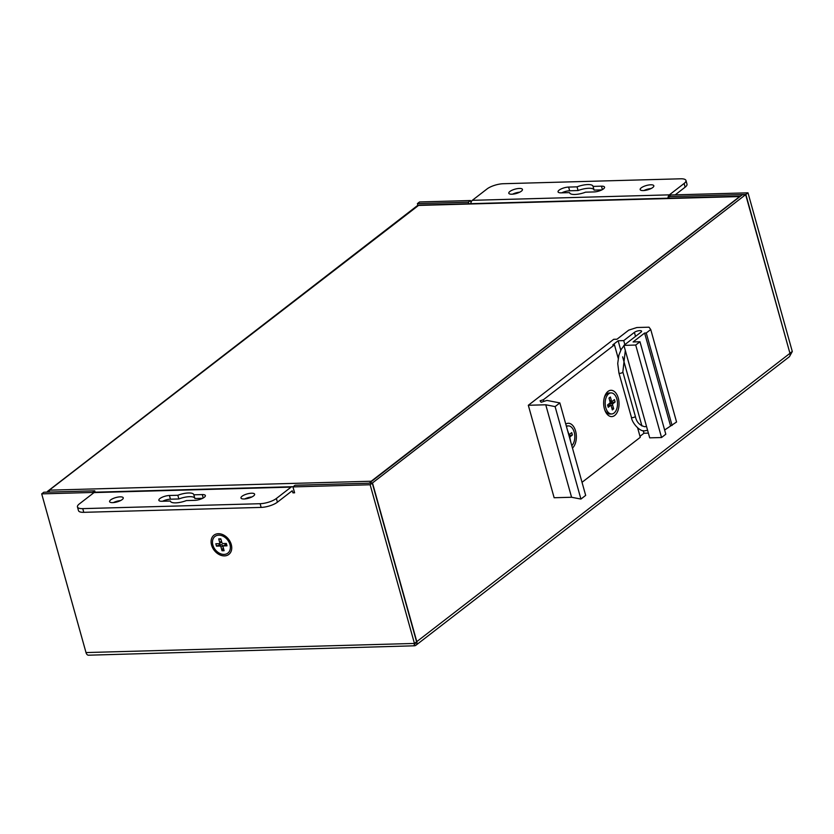 <?xml version="1.0" encoding="UTF-8"?>
<svg xmlns="http://www.w3.org/2000/svg" width="834" height="834" viewBox="0 0 834 834"><rect width="100%" height="100%" fill="white"/><g stroke="black" fill="none" stroke-linecap="round" stroke-linejoin="round"><path stroke-width="1.25" d="M414.102 645.026L416.583 641.794L372.277 483.105L295.09 485.242L292.953 486.9L294.611 492.811L292.963 492.863L292.14 490.809L277.409 502.183A12.156 3.868 164.4 0 1 261.146 507.406L83.786 512.326A12.156 3.868 164.4 0 1 78.49 510.648L77.458 506.947A12.156 3.868 -15.6 0 0 82.754 508.636L260.114 503.705A12.156 3.868 -15.6 0 0 276.377 498.482L291.097 487.108A4.451 2.606 88.4 0 1 292.119 486.722L95.045 492.196A4.451 2.606 -91.6 0 0 94.034 492.581L79.303 503.955A12.156 3.868 -15.6 0 0 77.458 506.947M251.534 493.217A7.089 2.252 164.4 0 1 254.631 494.197A7.089 2.252 164.4 0 1 251.336 497.22A7.089 2.252 164.4 0 1 244.06 498.982A7.089 2.252 164.4 0 1 240.974 498.002A7.089 2.252 164.4 0 1 244.268 494.979A7.089 2.252 164.4 0 1 251.534 493.217M120.159 496.856A7.089 2.252 164.4 0 1 123.244 497.835A7.089 2.252 164.4 0 1 119.95 500.869A7.089 2.252 164.4 0 1 112.684 502.631A7.089 2.252 164.4 0 1 109.588 501.651A7.089 2.252 164.4 0 1 112.892 498.628A7.089 2.252 164.4 0 1 120.159 496.856M186.378 500.588A12.156 3.868 164.4 0 1 170.407 501.192A12.156 3.868 164.4 0 1 170.365 501.036L161.952 501.265A7.089 2.252 164.4 0 1 158.856 500.285A7.089 2.252 164.4 0 1 162.15 497.262A7.089 2.252 164.4 0 1 169.427 495.49L177.84 495.26A12.156 3.868 164.4 0 1 188.515 492.977A12.156 3.868 164.4 0 1 193.811 494.656A12.156 3.868 164.4 0 1 193.853 494.812L202.266 494.583A7.089 2.252 164.4 0 1 205.362 495.563A7.089 2.252 164.4 0 1 202.068 498.586A7.089 2.252 164.4 0 1 194.791 500.348L186.378 500.588M120.523 500.598A7.089 2.252 -15.6 0 0 113.351 502.6M251.899 496.949A7.089 2.252 -15.6 0 0 244.727 498.951M194.791 498.2A12.156 3.868 -15.6 0 0 189.547 496.678A12.156 3.868 -15.6 0 0 178.872 498.961L170.459 499.191A7.089 2.252 -15.6 0 0 162.588 501.244M202.672 498.294L194.885 498.513L193.853 494.812M292.974 486.941A4.451 2.606 88.4 0 0 292.119 486.722M43.837 492.227L94.742 490.809L92.605 492.456L41.7 493.874L43.837 492.227M95.128 492.185L94.742 490.809M92.887 493.467L92.605 492.456M292.953 486.9L370.14 484.752L414.446 643.441L414.227 645.474M369.253 483.188L742.364 194.739L745.648 194.645L789.954 353.335A4.451 3.326 52.3 0 1 789.068 356.962L415.905 645.255A4.451 3.326 -127.7 0 1 414.321 645.797L88.477 655.201A4.451 2.606 -91.6 0 1 86.006 652.563L41.7 493.874M211.555 545.071A12.156 9.07 52.3 0 1 218.31 533.697A12.156 9.07 52.3 0 1 231.268 544.519A12.156 9.07 52.3 0 1 224.513 555.892A12.156 9.07 52.3 0 1 211.555 545.071M294.329 491.81L292.963 492.863M372.277 483.105L370.14 484.752M415.978 642.253L414.446 643.441L86.006 652.563M369.201 483.032L372.485 482.938L745.648 194.645M792.3 351.521L789.913 353.178L745.857 194.478L747.994 192.831L792.3 351.521L789.902 355.805M745.857 194.478L668.67 196.626L670.807 194.979L747.994 192.831M468.76 203.725L468.322 202.182L417.417 203.6L417.907 205.341M669.108 198.158L668.67 196.626M470.866 203.663A4.451 2.606 -91.6 0 1 472.315 200.327L487.046 188.943A12.156 3.868 -15.6 0 1 503.298 183.72L680.659 178.799A12.156 3.868 -15.6 0 1 685.965 180.478A12.156 3.868 -15.6 0 1 684.109 183.47L669.379 194.854A4.451 2.606 88.4 0 0 667.93 198.19M468.322 202.182L470.459 200.535L471.033 202.589M470.459 200.535L419.554 201.953L417.417 203.6M415.905 645.255A4.451 3.326 -127.7 0 0 416.791 641.627L372.485 482.938M568.621 187.077L577.045 186.847A12.156 3.868 164.4 0 1 587.709 184.564A12.156 3.868 164.4 0 1 593.016 186.243A12.156 3.868 164.4 0 1 593.047 186.399L601.47 186.17A7.089 2.252 164.4 0 1 604.556 187.15A7.089 2.252 164.4 0 1 601.262 190.173A7.089 2.252 164.4 0 1 593.996 191.935L585.572 192.174A12.156 3.868 164.4 0 1 574.907 194.458A12.156 3.868 164.4 0 1 569.601 192.779A12.156 3.868 164.4 0 1 569.57 192.612L561.146 192.852A7.089 2.252 164.4 0 1 558.061 191.872A7.089 2.252 164.4 0 1 561.355 188.849A7.089 2.252 164.4 0 1 568.621 187.077L569.653 190.778A7.089 2.252 -15.6 0 0 561.782 192.831M511.888 194.218A7.089 2.252 164.4 0 1 508.792 193.238A7.089 2.252 164.4 0 1 512.086 190.215A7.089 2.252 164.4 0 1 519.353 188.442A7.089 2.252 164.4 0 1 522.449 189.422A7.089 2.252 164.4 0 1 519.155 192.456A7.089 2.252 164.4 0 1 511.888 194.218M643.264 190.569A7.089 2.252 164.4 0 1 640.168 189.589A7.089 2.252 164.4 0 1 643.462 186.566A7.089 2.252 164.4 0 1 650.729 184.794A7.089 2.252 164.4 0 1 653.825 185.773A7.089 2.252 164.4 0 1 650.53 188.807A7.089 2.252 164.4 0 1 643.264 190.569M685.965 180.478L686.997 184.178A12.156 3.868 164.4 0 1 685.141 187.17L675.206 194.854M593.996 189.787A12.156 3.868 -15.6 0 0 588.741 188.265A12.156 3.868 -15.6 0 0 578.077 190.548L569.653 190.778M593.047 186.399L594.079 190.1L601.867 189.881M519.718 192.185A7.089 2.252 -15.6 0 0 512.556 194.186M651.093 188.536A7.089 2.252 -15.6 0 0 643.931 190.538M577.045 186.847L578.077 190.548M177.84 495.26L178.872 498.961M580.923 499.066L555.1 406.596L559.854 402.916L585.676 495.396L580.923 499.066L571.571 497.262L554.141 497.742L528.318 405.272L613.709 339.302L616.993 339.209L628.732 330.139L636.863 327.522L649.019 327.189L650.739 329.524L646.256 332.985L644.619 333.037L633.089 341.94L639.98 341.752L635.716 345.047L623.895 345.37L640.971 332.182A4.055 1.293 164.4 0 0 641.586 331.181A4.055 1.293 164.4 0 0 638.635 330.744A4.055 1.293 164.4 0 0 634.403 332.359L635.529 336.383M582.028 482.313L640.272 437.318L637.656 427.967M639.991 436.307L643.963 433.242L648.393 433.117M623.895 345.37L649.707 437.85L661.539 437.527L665.803 434.222L639.98 341.752M664.625 430L676.562 422.004L650.739 329.524M559.854 402.916L546.937 400.424L541.151 402.28L540.067 400.8L543.403 399.736L614.449 344.838L612.802 344.89L618.14 340.762L623.728 340.606L634.403 332.359M571.571 497.262L545.749 404.782L555.1 406.596M545.749 404.782L528.318 405.272M543.403 399.736L543.862 401.415M618.202 358.276L614.449 344.838M614.7 415.468A13.167 7.704 -91.6 0 1 606.047 412.715A13.167 7.704 -91.6 0 1 605.547 394.482A13.167 7.704 -91.6 0 1 607.986 391.427A13.167 7.704 -91.6 0 1 618.286 398.089A13.167 7.704 -91.6 0 1 614.7 415.468M565.765 424.079A13.167 7.704 -91.6 0 1 575.585 431.074A13.167 7.704 -91.6 0 1 572.468 448.077M643.963 433.242L643.243 430.657M641.94 426.007L622.633 356.848M620.788 350.217L618.14 340.762M623.728 340.606L624.854 344.63M661.539 437.527L635.716 345.047M670.432 425.507L644.619 333.037M646.256 332.985L672.079 425.465M46.756 492.143L418.47 205.477A4.451 2.606 -91.6 0 1 419.481 205.091L740.488 196.178A4.451 2.606 88.4 0 0 739.685 196.563L371.224 481.228A4.451 2.606 88.4 0 0 370.557 481.989M739.685 196.563L417.625 205.445L47.674 491.257M48.82 492.081A4.451 2.606 -91.6 0 1 50.009 490.142L371.224 481.228M223.783 545.926L225.545 544.56A1.22 0.907 52.3 0 0 225.107 544.706L223.345 546.072A1.22 0.907 -127.7 0 1 223.783 545.926L226.994 545.832L226.337 543.466L223.116 543.559A1.22 0.907 -127.7 0 1 221.823 542.475L220.812 538.847L218.706 538.91L219.717 542.538A1.22 0.907 -127.7 0 1 219.478 543.518L219.811 544.727L221.469 544.675A1.22 0.907 52.3 0 1 222.761 545.759L223.064 546.823M212.868 545.029A10.529 7.86 -127.7 0 0 227.849 553.13A10.529 7.86 -127.7 0 0 229.955 544.56A10.529 7.86 -127.7 0 0 214.974 536.46A10.529 7.86 -127.7 0 0 212.868 545.029M219.811 544.727L216.486 546.124L215.829 543.758L219.05 543.674A1.22 0.907 -127.7 0 0 219.478 543.518L221.239 542.163A1.22 0.907 52.3 0 0 221.521 541.412M216.486 546.124L219.707 546.041A1.22 0.907 -127.7 0 1 221 547.114L222.011 550.742L224.117 550.69L223.105 547.062A1.22 0.907 -127.7 0 1 223.345 546.072M225.545 544.56L226.639 544.529M220.937 539.306L218.706 538.91M222.011 550.742L223.272 547.657M571.79 445.658A10.529 6.161 88.4 0 0 574.563 433.732A10.529 6.161 88.4 0 0 568.361 425.903A10.529 6.161 88.4 0 0 566.442 426.497M570.769 441.999L569.976 438.204A1.22 0.709 88.4 0 1 570.31 436.599L572.395 434.983L571.738 432.617L569.643 434.233A1.22 0.709 88.4 0 1 568.694 433.617L567.464 430.156M566.296 425.976A10.529 6.161 -91.6 0 1 566.557 425.955L568.361 425.903M572.395 434.983L569.028 435.755M609.008 398.058L610.019 401.686A1.22 0.709 88.4 0 1 609.696 403.291L607.6 404.907L608.267 407.273L610.352 405.658A1.22 0.709 88.4 0 1 611.301 406.273L612.312 409.901L613.678 408.837L612.667 405.22A1.22 0.709 88.4 0 1 613 403.614L615.096 401.998L614.429 399.632L612.344 401.248A1.22 0.709 88.4 0 1 611.395 400.633L610.373 397.005L609.008 398.058M614.033 413.07A10.529 6.161 88.4 0 0 617.327 401.175A10.529 6.161 88.4 0 0 611.051 392.918A10.529 6.161 88.4 0 0 608.664 393.836A10.529 6.161 88.4 0 0 605.369 405.72A10.529 6.161 88.4 0 0 611.635 413.977A10.529 6.161 88.4 0 0 614.033 413.07M604.369 397.495A10.529 6.161 -91.6 0 1 604.9 396.327A10.529 6.161 -91.6 0 1 606.86 393.877A10.529 6.161 -91.6 0 1 609.247 392.97L611.051 392.918M611.635 413.977L609.831 414.029A10.529 6.161 -91.6 0 1 605.307 410.912A10.529 6.161 -91.6 0 1 604.713 409.775M610.04 405.564L609.956 405.293A1.22 0.709 -91.6 0 1 610.29 403.687L611.364 402.853L610.957 401.383M611.739 407.816L613.678 408.837M615.096 401.998L611.364 402.853M610.373 397.005L609.029 398.12M260.114 503.705L261.146 507.406M277.409 502.183L276.377 498.482M94.034 492.581L291.097 487.108M83.786 512.326L82.754 508.636M291.848 491.028L292.453 491.007M789.954 353.335L416.791 641.627M669.379 194.854L472.315 200.327M684.109 183.47L685.141 187.17M601.47 186.17L602.419 189.589M202.266 494.583L203.225 498.002M170.459 499.191L169.427 495.49M631.432 417.375L618.943 373.059A2.022 0.646 -15.7 0 0 619.766 373.34A2.022 0.646 -15.7 0 0 621.872 372.85A2.022 0.646 -15.7 0 0 622.842 371.964L635.331 416.27A2.022 0.646 164.3 0 1 634.361 417.156A2.022 0.646 164.3 0 1 632.255 417.657A2.022 0.646 164.3 0 1 631.432 417.375C631.943 422.932 640.262 432.262 644.838 430.782L647.611 430.344M221.469 544.675L219.707 546.041M221.469 541.183L219.717 542.538M221 547.114L222.761 545.759M570.31 436.599L569.268 436.62M609.956 405.293L612.667 405.22M607.83 405.731L610.352 405.658M613 403.614L610.29 403.687M611.395 400.633L609.737 400.674M635.331 416.27C636.363 421.889 639.522 425.371 644.807 426.727L646.527 426.445M618.943 373.059L617.723 363.509L618.88 355.169L621.174 349.477L623.968 345.662M622.842 371.964L625.312 350.468M568.632 434.358L569.372 434.337M604.838 410.13L605.307 410.912M604.473 397.14L604.9 396.327M607.923 405.626L610.634 405.553M609.946 401.404L612.062 401.352"/></g></svg>
